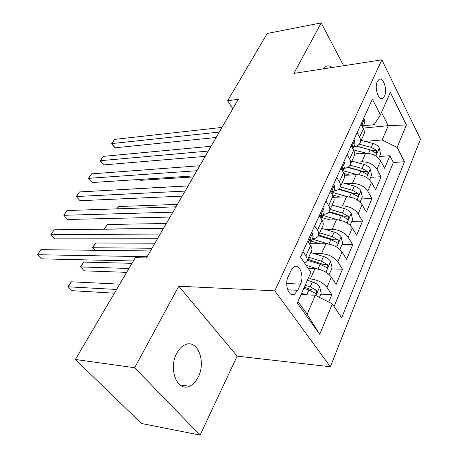 <?xml version="1.0" encoding="UTF-8"?>
<svg xmlns="http://www.w3.org/2000/svg" width="458" height="458" viewBox="0 0 458 458"><rect width="100%" height="100%" fill="white"/><g stroke="black" fill="none" stroke-linecap="round" stroke-linejoin="round"><path stroke-width="0.69" d="M176.748 353.341C168.12 368.707 177.206 391.979 189.24 386.283C192.87 384.794 195.852 381.72 198.188 377.06C206.386 361.717 197.518 338.891 185.215 344.697C181.86 346.134 179.032 349.013 176.748 353.341M377.329 81.587C374.134 87.816 378.634 101.281 382.814 98.224L384.554 96.02C387.668 89.802 383.254 76.446 379.012 79.474L377.329 81.587M330.344 366.755L420.507 139.203L381.869 59.843L274.8 290.83L330.344 366.755L237.124 356.152L178.769 286.21L134.669 367.728L200.094 435.1L237.124 356.152M200.094 435.1L141.505 423.501L75.387 359.49L134.669 367.728M328.735 302.108L331.85 294.66L320.846 294.122M308.32 268.531L314.909 268.703C321.963 269.378 327.453 272.178 331.369 277.09L336.149 284.349L342.475 269.195L331.592 268.909M309.808 243.73L325.861 243.788C332.834 244.314 338.222 247.045 342.006 251.974L346.609 259.291L352.689 244.727L341.92 244.681M321.945 220.103L336.39 219.846C343.282 220.235 348.561 222.903 352.231 227.849L356.668 235.206L362.513 221.197L351.858 221.369M333.676 197.312L346.511 196.82C353.324 197.083 358.505 199.694 362.06 204.646L366.337 212.037L371.965 198.554L361.419 198.927M344.542 175.334L356.25 174.664C362.988 174.807 368.077 177.355 371.518 182.313L375.646 189.732L381.067 176.742L370.637 177.309M75.387 359.49L135.282 257.711L146.377 257.923L238.303 99.289L227.655 100.749L232.824 108.735M297.763 290.292L300.528 284.097C304.37 276.26 299.669 263.321 294.128 266.751L291.019 270.466L288.168 276.689C284.183 284.607 288.981 297.666 294.5 294.219L297.763 290.292L287.676 289.822M363.44 125.755L374.129 124.696L380.409 114.866L372.365 99.186L300.494 256.978L310.885 272.315L297.305 303.059L319.713 334.34L332.302 303.935L341.679 317.772L404.471 161.743L397.115 147.413L382.121 139.953L388.264 125.669L381.491 112.416M380.409 114.866L390.336 92.39L406.412 124.954L397.115 147.413M355.734 162.184L361.923 161.766C368.61 161.84 373.648 164.359 377.026 169.317L381.067 176.742M354.664 154.146L365.633 153.327L361.923 161.766M345.933 183.75L352.397 183.429C359.164 183.618 364.293 186.188 367.78 191.146L371.965 198.554M335.737 206.129L342.51 205.923C349.357 206.237 354.578 208.865 358.173 213.817L362.513 221.197M325.117 229.378L332.227 229.309C339.155 229.756 344.473 232.446 348.189 237.387L352.689 244.727M314.033 253.537L321.533 253.635C328.541 254.219 333.962 256.978 337.804 261.902L342.475 269.195M307.988 278.87L310.398 278.956C317.491 279.695 323.022 282.517 326.989 287.424L331.85 294.66M334.048 306.511L393.376 162.47L389.838 155.731L379.522 156.464M365.633 153.327C372.291 153.356 377.289 155.852 380.632 160.81L384.617 168.246L389.838 155.731M307.707 241.148L310.604 245.551C312.041 247.812 312.299 249.753 311.371 251.379L307.083 260.934M302.95 251.585L305.892 255.976C307.358 258.232 307.633 260.161 306.717 261.758L304.839 263.39M314.686 225.823L317.514 230.237C318.923 232.509 319.157 234.473 318.213 236.128C317.159 237.771 315.178 238.652 312.287 238.778M318.596 235.275L322.684 226.172C323.634 224.494 323.417 222.514 322.031 220.235L319.243 215.81M325.941 201.108L328.661 205.545C330.018 207.829 330.212 209.827 329.25 211.533C328.174 213.228 326.205 214.172 323.337 214.361M329.645 210.657L333.538 201.972C334.506 200.243 334.329 198.234 332.995 195.95L330.315 191.501M336.745 177.389L339.367 181.837C340.666 184.133 340.826 186.154 339.847 187.912C338.76 189.658 336.79 190.654 333.951 190.906M340.254 187.013L343.975 178.723C344.954 176.948 344.805 174.916 343.529 172.62L340.947 168.16M347.124 154.598L349.649 159.063C350.897 161.365 351.028 163.409 350.038 165.206C348.933 166.998 346.975 168.046 344.158 168.349M350.45 164.29L354 156.373C355.002 154.558 354.881 152.503 353.65 150.201L351.16 145.73M357.103 132.688L359.536 137.16C360.738 139.467 360.841 141.533 359.833 143.365C358.717 145.197 356.771 146.291 353.982 146.646M360.257 142.432L363.652 134.864C364.66 133.015 364.574 130.936 363.383 128.635L360.99 124.158M297.998 301.496L307.129 314.28L315.316 295.25L332.302 303.935M301.072 294.528L315.316 295.25M343.632 65.734L321.207 22.9L267.249 33.468L227.655 100.749M321.207 22.9L293.893 73.394L381.869 59.843M178.769 286.21L274.8 290.83M363.108 128.114L388.264 125.669L406.412 124.954M365.158 141.402L382.121 139.953M393.376 162.47L404.471 161.743M307.129 314.28L319.713 334.34M332.073 67.515C329.989 65.78 327.945 65.425 325.93 66.444L323.428 68.849M147.087 256.703L37.493 254.717L40.882 249.65L150.419 250.955M133.364 260.968L41.455 258.85L37.493 254.717L40.882 249.65M319.461 297.368L321.213 293.263L319.621 286.685C318.041 284.595 315.636 282.992 312.408 281.876L307.375 280.256M306.11 294.786L301.616 293.309M119.721 284.155L71.374 281.784L68.225 286.805L71.917 290.664L114.408 293.183M303.82 288.317L308.869 289.966L315.968 293.624C317.005 292.725 317.056 291.563 316.123 290.126L310.243 286.822L305.2 285.185M304.33 287.155L312.121 289.943L316.123 290.126M71.374 281.784L69.37 284.338L68.116 286.342L68.225 286.805L116.59 289.467M311.434 232.956L312.568 233.466L312.974 237.255L311.068 241.481M160.226 234.027L50.89 234.696L54.17 229.79L163.437 228.49M309.745 243.049L310.816 242.036L311.091 239.849L310.392 239.465L309.757 244.263M157.5 238.738L54.725 238.853L50.867 234.485L54.17 229.79M322.661 208.31L323.749 208.854L324.087 212.712L322.266 216.726M172.889 212.169L63.857 215.306L67.034 210.56L175.986 206.827M321.052 218.277L322.008 217.298L322.323 215.065L321.642 214.647L321.081 218.729M170.067 217.046L67.578 219.479L63.771 215.197L67.034 210.56M333.441 184.643L334.483 185.221L334.758 189.131L333.029 192.955M185.112 191.083L76.423 196.534L79.503 191.931L188.101 185.925M332.044 194.369L332.76 193.539L333.109 191.267L332.445 190.82L331.815 193.963M182.198 196.11L80.03 200.719L76.274 196.516L79.503 191.931M80.03 200.719L76.274 196.516M343.798 161.903L344.805 162.51L345.011 166.472L343.368 170.107M196.906 170.725L88.594 178.334L91.583 173.874L199.791 165.75M342.716 171.223L343.471 168.395L342.824 167.92L342.166 170.267M193.911 175.901L92.098 182.536L88.388 178.408L91.583 173.874M92.098 182.536L88.388 178.408M329.176 274.577L332.096 267.73L330.561 261.232C329.033 259.125 326.68 257.545 323.503 256.48L310.845 252.553M318.127 269.092L306.127 265.291M309.167 268.554L308.108 268.216M131.973 263.333L83.74 262.096L80.688 266.957L84.266 270.838L126.666 272.35M307.392 260.247L320.113 264.243L327.081 267.856C328.048 266.997 328.088 265.869 327.189 264.472L321.43 261.226L308.732 257.259M307.822 259.285L323.228 264.38L327.189 264.472M83.74 262.096L80.516 266.596L80.688 266.957L128.95 268.474M339.882 249.461L342.55 243.204L341.067 236.775C339.596 234.662 337.294 233.099 334.168 232.086L321.705 228.353M328.283 243.982L312.161 239.059M319.839 243.765L311.222 241.131M318.407 235.761L330.905 239.545L337.741 243.112C338.657 242.282 338.685 241.189 337.815 239.826L332.17 236.649L319.673 232.876M318.734 234.971L333.893 239.826L337.815 239.826M154.896 243.221L95.728 243.003L92.762 247.721L151.982 248.259M95.058 250.297L92.539 247.457L95.728 243.003M350.17 225.33L352.603 219.622L351.171 213.262C349.746 211.144 347.496 209.604 344.416 208.636L332.142 205.087M338.262 219.932L322.867 215.403M330.132 219.954L321.865 217.516M328.798 212.163L341.279 215.81L347.994 219.325C348.859 218.535 348.87 217.47 348.034 216.142L342.498 213.022L330.189 209.438M329.216 211.59L344.153 216.222L348.034 216.142M166.334 223.487L107.349 224.494L104.476 229.069L163.512 228.359M104.447 229.189L104.195 228.897L107.349 224.494M104.195 228.897L104.579 229.189M360.057 202.127L362.272 196.934L360.893 190.643C359.513 188.519 357.309 186.996 354.274 186.074L342.189 182.702M347.971 196.843L333.166 192.641M340.065 197.066L332.348 194.868M338.514 189.383L351.257 192.973L357.847 196.448C358.666 195.686 358.671 194.656 357.858 193.356L352.431 190.293L340.305 186.893M338.977 188.994L354.017 193.511L357.858 193.356M177.406 204.377L118.622 206.535L117.174 208.842M116.83 208.854L118.622 206.535M353.759 140.034L354.727 140.663L354.881 144.665L353.313 148.129M208.298 151.066L100.399 160.689L103.296 156.367L211.086 146.257M352.929 148.913L353.439 146.394L352.809 145.902L352.191 147.579M205.224 156.367L103.8 164.897L100.399 160.689L100.142 160.85L103.296 156.367M103.8 164.897L100.142 160.85M369.577 179.799L371.587 175.082L370.253 168.865C368.913 166.735 366.755 165.229 363.772 164.348L351.858 161.142M357.383 174.647L343.082 170.731M349.649 175.042L343.969 173.479M347.633 167.399L360.864 170.994L367.333 174.424C368.112 173.691 368.106 172.689 367.322 171.424L361.992 168.412L350.055 165.178M348.057 167.159L363.52 171.647L367.322 171.424M188.135 185.862L129.568 189.102M363.349 118.977L364.282 119.635L364.379 123.677L362.885 126.981M219.308 132.064L111.849 143.577L114.66 139.381L222.004 127.416M362.719 127.387L363.034 125.223L362.421 124.708L361.889 125.841M216.17 137.48L115.153 147.791L111.849 143.577L111.54 143.812L114.66 139.381M115.153 147.791L111.54 143.812M378.743 158.296L380.558 154.031L379.27 147.877C377.976 145.747 375.858 144.264 372.921 143.417L361.179 140.371M366.503 153.287L353.45 149.84M358.906 153.831L354.572 152.68M139.965 179.416L140.669 180.315L193.305 176.937M356.175 146.165L370.116 149.823L376.47 153.212L376.436 150.293L371.203 147.333L359.238 144.207M356.501 146.045L372.675 150.579L376.436 150.293M140.669 180.315L139.787 179.427M356.25 174.664L352.397 183.429M346.511 196.82L342.51 205.923M336.39 219.846L332.227 229.309M325.861 243.788L321.533 253.635M314.909 268.703L310.398 278.956M331.369 277.09L326.989 287.424M380.632 160.81L377.026 169.317M371.518 182.313L367.78 191.146M362.06 204.646L358.173 213.817M352.231 227.849L348.189 237.387M342.006 251.974L337.804 261.902M310.604 245.551L305.892 255.976M322.031 220.235L317.514 230.237M332.995 195.95L328.661 205.545M343.529 172.62L339.367 181.837M353.65 150.201L349.649 159.063M363.383 128.635L359.536 137.16M286.708 283.531L300.528 284.097M315.923 295.559L319.667 286.851M310.243 286.822L312.408 281.876M306.751 294.815L308.869 289.966M312.47 233.42L308.446 242.276M310.02 239.849L311.091 239.849M323.657 208.808L319.959 216.943M321.253 215.088L322.323 215.065M334.397 185.169L331.002 192.641M332.044 191.312L333.109 191.267M344.719 162.458L341.605 169.305M342.418 168.458L343.471 168.395M325.959 272.195L330.602 261.392M321.43 261.226L323.503 256.48M318.012 269.052L320.113 264.243M336.739 247.102L341.107 236.935M332.17 236.649L334.168 232.086M328.924 244.085L330.905 239.545M347.101 222.989L351.212 213.422M342.498 213.022L344.416 208.636M339.412 220.086L341.279 215.81M357.057 199.808L360.927 190.803M352.431 190.293L354.274 186.074M349.5 197.003L351.257 192.973M354.647 140.606L351.801 146.875M352.397 146.48L353.439 146.394M366.64 177.504L370.287 169.019M361.992 168.412L363.772 164.348M359.204 174.796L360.864 170.994M364.202 119.578L361.602 125.303M362.009 125.326L363.034 125.223M375.869 156.023L379.298 148.031M371.203 147.333L372.921 143.417M368.553 153.407L370.116 149.823M179.914 384.886L189.24 386.283M380.947 98.447L382.814 98.224M290.647 294.025L294.5 294.219M315.224 293.589L315.968 293.624M326.399 267.838L327.081 267.856M337.122 243.106L337.741 243.112M347.427 219.336L347.994 219.325M357.332 196.465L357.847 196.448M366.864 174.452L367.333 174.424M376.041 153.247L376.47 153.212"/></g></svg>

